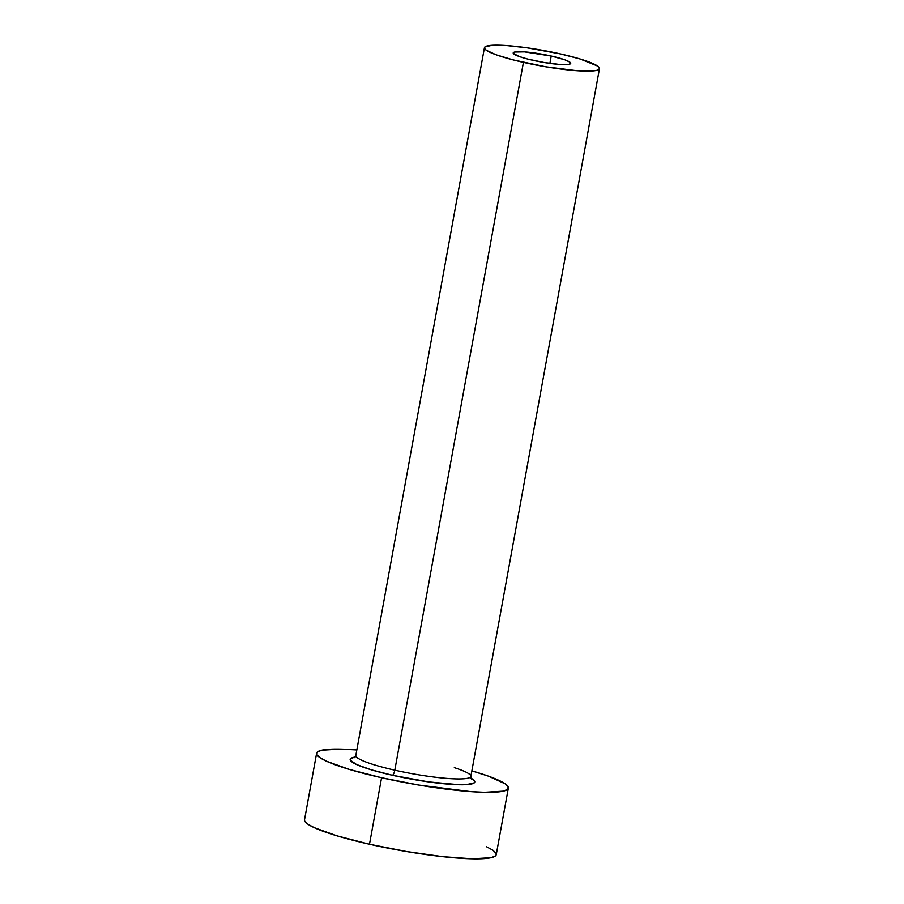<?xml version="1.0" encoding="UTF-8"?>
<svg xmlns="http://www.w3.org/2000/svg" width="904" height="904" viewBox="0 0 904 904"><rect width="100%" height="100%" fill="white"/><g stroke="black" fill="none" stroke-linecap="round" stroke-linejoin="round"><path stroke-width="1.36" d="M532.693 60.274A29.233 3.921 -169.7 0 1 513.201 52.941A29.233 3.921 -169.7 0 1 551.225 56.048L549.892 63.404L551.225 56.048L564.797 59.811L569.757 62.093L570.673 63.031L569.192 64.308L559.452 64.444L543.824 62.466L527.552 59.042L519.122 56.511L513.257 53.302L514.726 52.025L524.467 51.878L551.225 56.048A29.233 3.921 -169.7 0 1 570.718 63.393A29.233 3.921 -169.7 0 1 532.693 60.274M356.018 755.021A58.466 7.831 10.3 0 0 394.799 770.174A4.87 1.446 -77.3 0 1 392.392 775.27A63.336 8.486 -169.7 0 1 355.091 757.089L350.684 758.535L350.266 760.151L356.549 764.524L371.341 769.835L392.392 775.27A4.87 1.446 102.7 0 0 394.799 770.174A58.466 7.831 10.3 0 0 470.86 776.4L599.476 68.614A58.466 7.831 -169.7 0 1 523.427 62.387L394.799 770.174L523.427 62.387A58.466 7.831 -169.7 0 1 484.442 47.709A58.466 7.831 -169.7 0 1 560.503 53.935A58.466 7.831 -169.7 0 1 599.476 68.614M316.603 753.269L304.524 819.77A97.44 13.051 10.3 0 0 369.487 844.246A97.44 13.051 10.3 0 0 496.251 854.619L508.342 788.118A97.44 13.051 -169.7 0 1 381.578 777.734L369.487 844.246L381.578 777.734A97.44 13.051 -169.7 0 1 316.603 753.269A97.44 13.051 -169.7 0 1 356.82 749.958L340.424 749.088L321.688 750.23L317.406 751.992L316.773 754.478L319.824 757.586L326.434 761.202L349.181 769.372L381.578 777.734L418.665 785.034L470.792 791.621L484.521 792.299L503.257 791.158L507.539 789.395L508.172 786.898L505.121 783.791L488.601 776.208L471.865 770.875A97.44 13.051 -169.7 0 1 508.342 788.118M470.961 778.141L474.679 781.225L474.261 782.841L466.43 784.638L459.3 784.74L428.552 781.892L392.392 775.27A63.336 8.486 -169.7 0 0 457.096 784.672A63.336 8.486 -169.7 0 0 470.961 778.141M304.693 820.979L307.733 824.098L314.343 827.702L337.102 835.872L369.487 844.246L406.585 851.534L442.734 856.653L472.442 858.8L491.166 857.659L495.448 855.896L496.262 854.551M496.081 853.41L493.03 850.291L486.431 846.686M354.447 757.676L355.814 755.484A58.466 7.831 10.3 0 0 394.799 770.174A58.466 7.831 10.3 0 0 470.656 776.864A58.466 7.831 10.3 0 0 454.305 767.665M560.503 53.935L527.111 47.822L506.974 45.607L492.149 45.29L484.917 46.94L484.544 48.432L486.375 50.308L496.285 54.861L513.156 59.913L545.677 66.772L576.955 70.727L596.425 70.444L599.002 69.382L599.375 67.89L597.555 66.026L579.927 58.952L560.503 53.935M355.814 755.484L484.442 47.709M470.86 776.4L471.368 778.932"/></g></svg>
